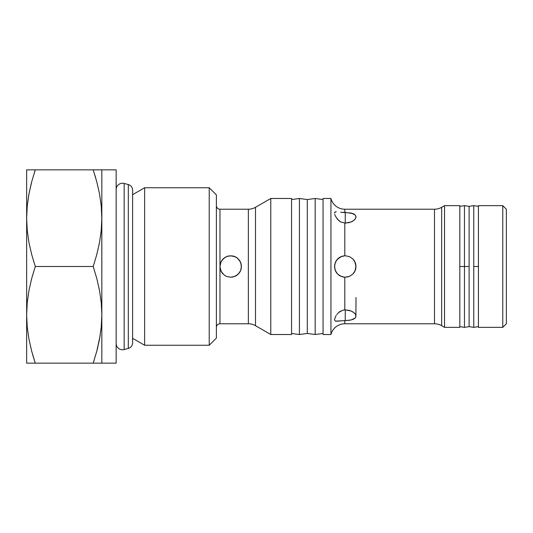 <?xml version="1.0" encoding="UTF-8"?>
<svg xmlns="http://www.w3.org/2000/svg" width="533" height="533" viewBox="0 0 533 533"><rect width="100%" height="100%" fill="white"/><g stroke="black" fill="none" stroke-linecap="round" stroke-linejoin="round"><path stroke-width="0.8" d="M338.575 312.604L342.666 310.206L345.257 309.853L345.257 320.593L335.344 321.139L334.517 319.88L335.344 317.008L334.517 319.88L335.344 321.139L336.843 321.206M336.843 314.537L337.476 313.744L336.843 314.537M336.236 315.403L335.344 317.008M336.27 321.239L344.804 320.593L344.804 323.778L434.495 323.778A14.318 14.318 0 0 1 441.657 325.696L444.535 327.355L459.812 327.355L459.812 205.645L444.535 205.645L444.535 327.355L444.535 205.645L441.657 207.304A14.318 14.318 0 0 1 434.495 209.222L344.804 209.222L344.804 212.407L345.257 212.407L345.257 223.147L340.667 221.935L338.941 220.715L336.236 217.597M341.133 256.58L336.929 259.718M336.27 272.383L334.737 268.652L334.737 264.348L336.27 260.617L338.948 257.812L342.666 256.08L345.257 255.76L349.375 256.58L352.853 258.911L355.178 262.389L355.791 264.408L355.791 268.599L354.185 272.47L352.846 274.095L349.368 276.42L344.804 277.227L342.646 276.92L338.941 275.188L336.836 273.163L335.344 270.624L337.662 274.095L341.127 276.414M340.66 212.221L351.234 213.04L355.178 214.972L355.997 216.904L355.171 219.083L352.846 221.135L349.368 222.607L344.804 223.14L344.804 255.773L340.687 256.779L337.476 259.098L335.344 262.369L334.517 266.5L335.344 270.624L337.476 273.902L339.088 275.288M334.737 212.274L335.344 211.861L334.517 213.127L334.737 212.274M334.737 214.419L335.344 215.992L334.737 214.419M336.943 259.698L335.337 262.376L336.503 260.277M339.728 257.292L339.088 257.712M344.804 223.14L344.804 255.773L345.184 255.76M226.179 276.241L224.733 275.428L226.572 276.414L230.702 277.24L226.592 276.42L224.733 275.428L221.775 272.47L223.12 274.109L220.782 270.617L221.781 272.476M221.022 261.85L219.962 266.5L220.169 268.605L221.775 272.476L220.169 268.599L219.962 266.5L220.789 270.624L219.962 266.5L220.789 262.376L219.962 266.507L219.962 323.778L248.345 323.778A14.318 14.318 0 0 1 255.5 325.696L270.784 334.517L291.558 334.517L291.558 198.483L270.784 198.483L270.784 334.517L270.784 198.483L255.5 207.304A14.318 14.318 0 0 1 248.345 209.222L219.962 209.222A3.578 3.578 0 0 1 216.385 205.645A3.578 3.578 0 0 0 219.962 209.222L219.962 266.5L220.782 262.376L223.107 258.905L224.739 257.566L221.781 260.524L223.107 258.905L226.585 256.58L224.726 257.579L226.585 256.58L230.702 255.76L226.578 256.58L228.604 255.967L232.801 255.967L236.672 257.572L239.623 260.524L241.236 264.401L241.236 268.599L240.623 270.611L239.63 272.47L236.672 275.428L232.808 277.033L230.682 277.24L226.578 276.42M28.769 194.905L31.707 181.726L35.285 169.847L93.195 169.847L96.773 181.746L99.504 193.759L101.23 205.898L101.83 218.17L101.83 363.153L116.147 363.153L116.147 169.847L101.83 169.847L101.83 218.17L101.23 230.469L99.498 242.615L96.766 254.621L93.195 266.5L35.285 266.5L31.707 254.594L28.975 242.582L27.25 230.449L26.65 218.17L26.65 169.847L27.243 169.847L26.65 169.847L26.65 218.17L27.25 205.878L28.769 194.905M216.385 327.355A3.578 3.578 0 0 1 219.962 323.778A3.578 3.578 0 0 0 216.385 327.355M502.772 327.355L506.35 323.778L506.35 209.222L502.772 205.645L502.772 327.355L502.772 205.645L478.427 205.645L478.427 327.355L502.772 327.355L478.427 327.355L478.427 205.645L502.772 205.645L506.35 209.222L506.35 323.778L502.772 327.355M441.657 207.304L441.657 325.696A14.318 14.318 0 0 0 434.495 323.778L434.495 209.222A14.318 14.318 0 0 0 441.657 207.304L444.535 205.645L459.812 205.645L459.812 327.355L444.535 327.355L441.657 325.696L441.657 207.304M345.291 277.24L349.388 276.414L344.804 277.227L344.804 309.86L349.375 310.393L352.853 311.872L355.178 313.924L355.997 316.109L355.171 318.034L352.846 319.467L349.368 320.313L344.804 320.593L344.804 323.778A14.318 14.318 0 0 0 330.94 334.517A14.318 14.318 0 0 1 344.804 323.778L434.495 323.778L434.495 209.222L344.804 209.222A14.318 14.318 0 0 1 330.94 198.483L323.065 198.483L323.065 334.517L330.94 334.517L330.94 198.483A14.318 14.318 0 0 0 344.804 209.222L344.804 212.407L340.687 212.227M338.915 312.311L337.476 313.744M336.336 272.483L335.344 270.624M337.669 258.905L338.202 258.398M335.344 215.992L337.476 219.25L340.667 221.935M255.5 207.304L255.5 325.696A14.318 14.318 0 0 0 248.345 323.778L248.345 209.222A14.318 14.318 0 0 0 255.5 207.304L270.784 198.483L291.558 198.483L291.558 334.517L270.784 334.517L255.5 325.696L255.5 207.304M209.222 345.257L216.385 338.095L216.385 194.905L209.222 187.743L209.222 345.257L209.222 187.743L144.63 187.743L144.63 345.257L209.222 345.257L144.63 345.257L144.63 187.743L132.61 194.678L144.63 187.743L209.222 187.743L216.385 194.905L216.385 338.095L209.222 345.257M132.61 338.322L144.63 345.257L132.61 338.322M26.65 363.153L35.285 363.153L31.707 351.254L28.975 339.241L27.25 327.102L26.65 314.83L27.25 302.531L28.982 290.385L31.707 278.379L35.285 266.5L31.707 254.594L28.975 242.582L27.25 230.449L26.65 218.17L26.65 314.83L27.25 302.531L28.982 290.385L31.707 278.379L35.285 266.5L93.195 266.5L96.773 278.406L99.504 290.418L101.23 302.551L101.83 314.83L101.23 327.122L99.498 339.268L96.766 351.274L93.195 363.153L35.285 363.153L31.707 351.254L28.975 339.241L27.25 327.102L26.65 314.83L26.65 363.153L27.25 363.153L26.65 363.153L26.65 218.17L27.25 205.878L28.982 193.732L31.707 181.726L35.285 169.847L26.65 169.847M31.707 351.274L28.982 339.268L31.707 351.274L35.285 363.153L101.83 363.153L101.823 313.611M96.773 351.26L97.952 346.543M96.766 181.726L99.498 193.732L96.766 181.726L93.195 169.847L96.773 181.746L99.504 193.759L101.23 205.898L101.823 219.389L101.23 230.469L99.498 242.615L96.766 254.621L93.195 266.5L96.773 278.406L99.504 290.418L101.23 302.551L101.83 314.83L101.23 327.122L99.498 339.268L101.23 327.102L101.83 314.83L101.796 215.452M31.707 181.74L30.521 186.457M101.83 218.17L101.83 169.847L35.285 169.847L34.165 173.285M32.633 354.612L35.285 363.153L28.995 363.153M31.72 363.153L30.714 363.153M30.714 169.847L31.7 169.847M35.285 169.847L28.995 169.847M99.498 169.847L93.195 169.847L95.847 178.388M100.137 335.597L96.766 351.274L93.195 363.153L99.498 363.153M101.23 327.102L101.83 314.83M93.195 363.153L94.308 359.715M97.766 363.153L96.773 363.153M96.759 169.847L97.766 169.847M101.83 169.847L116.147 169.847L116.147 363.153L101.83 363.153M221.828 260.457L220.782 262.376L219.962 266.507L219.962 209.222L248.345 209.222L248.345 323.778L219.962 323.778L219.962 266.573M228.61 255.967L227.831 256.153M227.298 256.313L226.871 256.466M240.863 269.978L241.442 266.5L240.616 262.376L238.158 258.772M236.779 257.646L235.959 257.133M238.171 258.778L236.679 257.579L239.51 260.357M241.236 268.599L241.229 264.395L239.623 260.524L240.623 262.383L241.442 266.5L240.923 263.195M240.19 271.537L238.318 274.069M236.672 275.428L238.298 274.095L234.82 276.42L230.702 277.24L234.833 276.414L236.699 275.408M323.065 334.517L323.065 198.483L330.94 198.483L330.94 334.517L323.065 334.517M336.27 211.761L335.344 211.861M338.941 275.188L340.667 276.207L344.804 277.227L344.804 309.86M340.687 311.059L338.948 312.285M355.518 218.55L354.185 220.156L351.227 221.968L345.257 223.147L345.257 212.407L352.853 213.54L355.178 214.972L355.997 216.904L355.791 215.878M354.731 261.45L354.099 260.404M352.866 258.925L349.375 256.58L345.257 255.76L349.375 256.58L352.846 258.905L354.185 260.537L352.739 258.798M353.792 273.023L355.171 270.624L355.951 265.487M355.424 269.964L355.851 268.252M352.813 274.135L354.179 272.476L352.853 274.095L349.368 276.42L352.853 274.095L355.171 270.624L354.185 272.47M349.401 276.407L349.815 276.221M354.185 318.814L355.178 318.028L351.22 319.96L345.257 320.593L345.257 309.853L351.227 311.032M351.234 311.039L354.185 312.844L355.524 314.45M355.997 316.209L355.178 318.028M116.147 187.743A8.595 8.595 0 0 0 116.207 188.742A6.369 6.369 0 0 1 124.169 183.452L128.306 184.558A5.81 5.81 0 0 1 132.61 190.301A5.81 5.81 0 0 0 128.306 184.558L128.306 348.442L124.169 349.548A6.369 6.369 0 0 1 116.207 344.258A6.369 6.369 0 0 0 124.169 349.548L124.169 183.452A6.369 6.369 0 0 0 116.147 189.581M235.513 256.899L230.702 255.76L234.82 256.58L237.165 257.925M238.271 274.122L240.616 270.624M241.442 266.5L240.623 270.611L239.517 272.636M355.791 268.599L355.171 270.624L355.997 266.5L354.745 261.47M355.997 216.898L355.917 217.564M354.185 214.186L353.546 213.833M355.944 216.378L355.817 215.958M355.191 318.014L355.771 317.162M352.906 319.44L353.499 319.187M355.917 315.436L355.997 297.501M348.042 276.874L347.376 277.027M339.281 257.572L339.734 257.286M335.79 271.577L335.337 270.624M354.179 260.524L353.839 260.044M234.833 276.414L235.513 276.101M221.861 272.603L223.1 274.089M220.169 268.605L220.789 270.624M228.597 255.967L227.964 256.113M226.572 276.414L225.932 276.121M232.814 255.967L233.541 256.14M128.306 348.442L128.306 184.558L124.169 183.452L124.169 349.548L128.306 348.442A5.81 5.81 0 0 0 132.61 342.699M299.433 334.517L291.558 333.445L299.433 334.517L307.308 333.445L299.433 334.517L299.433 198.483L307.308 199.555L315.183 198.483L323.065 199.555L315.183 198.483L315.183 334.517L307.308 333.445L315.183 334.517L323.065 333.445L315.183 334.517L315.183 198.483L307.308 199.555L307.308 333.445L307.308 199.555L299.433 198.483L299.433 334.517M291.558 199.555L299.433 198.483L291.558 199.555M464.463 266.5L459.812 266.5L464.463 266.5L464.463 327.355L464.463 266.5L469.12 266.5L464.463 266.5L464.463 205.645L464.463 266.5M478.427 326.642L473.77 327.355L473.77 266.5L473.77 327.355L469.12 326.642L469.12 266.5L469.12 326.642L464.463 327.355L459.812 326.642M473.77 266.5L478.427 266.5L473.77 266.5L473.77 205.645L473.77 266.5M459.812 206.358L464.463 205.645L469.12 206.358L469.12 266.5L469.12 206.358L473.77 205.645L478.427 206.358M132.61 342.832L132.61 190.168"/></g></svg>
